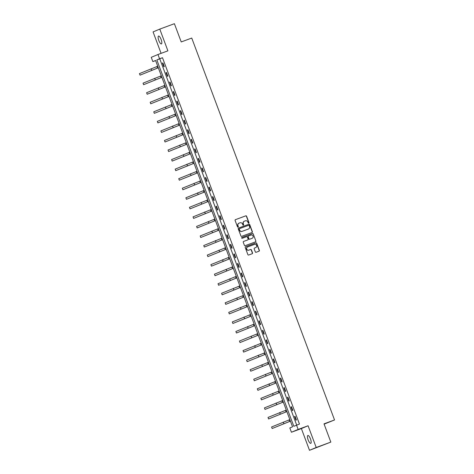 <?xml version="1.0" encoding="UTF-8"?>
<svg xmlns="http://www.w3.org/2000/svg" width="474" height="474" viewBox="0 0 474 474"><rect width="100%" height="100%" fill="white"/><g stroke="black" fill="none" stroke-linecap="round" stroke-linejoin="round"><path stroke-width="0.71" d="M248.737 223.183A0.45 0.427 67.3 0 0 248.98 222.614L246.593 216.227A0.64 0.61 67.3 0 0 245.793 215.836L235.459 219.658A0.64 0.61 67.3 0 0 235.11 220.469L237.498 226.856A0.45 0.427 67.3 0 0 238.072 227.117A0.45 0.427 67.3 0 0 238.304 226.554L237.995 225.731A2.056 1.955 67.3 0 1 239.109 223.13L239.974 222.81A2.056 1.955 67.3 0 1 242.528 224.054L242.836 224.883A0.45 0.427 67.3 0 0 243.411 225.15A0.45 0.427 67.3 0 0 243.642 224.587L243.334 223.758A2.056 1.955 67.3 0 1 244.448 221.157L245.313 220.837A2.056 1.955 67.3 0 1 247.866 222.081L248.175 222.91A0.45 0.427 67.3 0 0 248.737 223.183M248.654 223.201A0.45 0.427 67.3 0 0 248.797 222.685L246.409 216.304A0.64 0.61 67.3 0 0 245.615 215.913L235.371 219.699M237.978 227.147A0.45 0.427 67.3 0 0 238.12 226.631L237.995 225.731M243.316 225.174A0.45 0.427 67.3 0 0 243.458 224.658L243.334 223.758M310.47 438.924A4.183 1.256 -110.3 0 0 307.857 435.482A4.183 1.256 -110.3 0 0 308.147 439.896A4.183 1.256 -110.3 0 0 310.754 443.332A4.183 1.256 -110.3 0 0 310.47 438.924M161.13 39.508A4.183 1.256 -110.3 0 0 158.523 36.071A4.183 1.256 -110.3 0 0 158.814 40.48A4.183 1.256 -110.3 0 0 161.421 43.922A4.183 1.256 -110.3 0 0 161.13 39.508M255.32 251.884A0.64 0.61 67.3 0 0 256.12 252.275L259.017 251.202A0.64 0.61 67.3 0 0 259.367 250.391L256.712 243.298A0.64 0.61 67.3 0 0 255.913 242.907L245.585 246.729A0.64 0.61 67.3 0 0 245.236 247.541L247.884 254.633A0.64 0.61 67.3 0 0 248.684 255.024L252.186 253.726A0.64 0.61 67.3 0 0 252.535 252.915L251.398 249.881A0.64 0.61 67.3 0 0 250.604 249.49L248.862 250.13A1.718 1.635 67.3 0 1 246.741 249.123A1.718 1.635 67.3 0 1 247.665 246.918L254.467 244.406A1.718 1.635 67.3 0 1 256.588 245.413A1.718 1.635 67.3 0 1 255.67 247.618L254.532 248.038A0.64 0.61 67.3 0 0 254.183 248.85L255.32 251.884M296.54 425.148L298.14 429.432L291.433 432.241L289.827 427.957L292.553 426.819L155.579 60.465L152.859 61.602L151.253 57.318L157.966 54.51L159.566 58.794L156.847 59.931L293.821 426.286L299.461 424.07L162.487 57.715L159.566 58.794M157.966 54.51L167.903 50.837L159.779 29.104L174.396 23.7L181.222 41.943L191.745 38.056L334.537 419.958L324.009 423.845L330.828 442.094L316.211 447.492L308.082 425.759L298.14 429.432M252.026 232.515A0.64 0.61 67.3 0 0 252.375 231.703L249.727 224.611A0.64 0.61 67.3 0 0 248.927 224.22L238.594 228.041A0.64 0.61 67.3 0 0 238.244 228.853L240.899 235.945A0.64 0.61 67.3 0 0 241.699 236.33L252.026 232.515M253.223 233.955L255.871 241.047A0.64 0.61 67.3 0 1 255.522 241.858L245.188 245.674A0.64 0.61 67.3 0 1 244.388 245.289L243.257 242.255A0.64 0.61 67.3 0 1 243.606 241.438L247.795 239.891A0.64 0.61 67.3 0 0 248.145 239.08L247.392 237.065A0.64 0.61 67.3 0 0 246.593 236.674L242.232 238.292A0.45 0.427 67.3 0 1 241.675 238.025A0.45 0.427 67.3 0 1 241.918 237.45L252.423 233.564A0.64 0.61 67.3 0 1 253.223 233.955L255.871 241.047M330.828 442.094L309.498 450.3L316.211 447.492M159.779 29.104L153.072 31.906L161.089 53.355M324.115 424.135L334.537 419.958M162.487 57.715L159.768 58.853L296.7 425.089M162.464 63.107L163.832 66.781L164.288 66.591L162.914 62.918L162.464 63.107L162.92 62.935M166.03 72.658L167.405 76.332L167.861 76.142L166.487 72.469L166.03 72.658L166.493 72.486M169.603 82.209L170.978 85.883L171.428 85.693L170.059 82.02L169.603 82.209L170.065 82.038M173.176 91.76L174.545 95.434L175.001 95.244L173.626 91.571L173.176 91.76L173.632 91.589M176.743 101.312L178.117 104.985L178.574 104.795L177.199 101.122L176.743 101.312L177.205 101.14M180.316 110.863L181.69 114.536L182.14 114.347L180.772 110.673L180.316 110.863L180.778 110.691M183.888 120.414L185.257 124.087L185.713 123.898L184.339 120.224L183.888 120.414L184.345 120.242M187.455 129.965L188.83 133.638L189.286 133.449L187.911 129.775L187.455 129.965L187.917 129.793M191.028 139.51L192.403 143.184L192.853 142.994L191.484 139.326L191.028 139.51L191.49 139.344M194.601 149.061L195.975 152.735L196.426 152.545L195.051 148.872L194.601 149.061L195.057 148.895M198.168 158.612L199.542 162.286L199.998 162.096L198.624 158.423L198.168 158.612L198.63 158.446M201.74 168.163L203.115 171.837L203.565 171.647L202.197 167.974L201.74 168.163L202.202 167.997M205.313 177.714L206.688 181.388L207.138 181.198L205.763 177.525L205.313 177.714L205.769 177.543M208.88 187.266L210.255 190.939L210.711 190.749L209.336 187.076L208.88 187.266L209.342 187.094M212.453 196.817L213.827 200.49L214.278 200.301L212.909 196.627L212.453 196.817L212.915 196.645M216.026 206.368L217.4 210.041L217.85 209.852L216.476 206.178L216.026 206.368L216.482 206.196M219.592 215.919L220.967 219.592L221.423 219.403L220.049 215.729L219.592 215.919L220.054 215.747M223.165 225.47L224.54 229.143L224.99 228.954L223.621 225.28L223.165 225.47L223.627 225.298M226.738 235.021L228.113 238.695L228.563 238.505L227.188 234.831L226.738 235.021L227.194 234.849M230.305 244.572L231.679 248.246L232.136 248.056L230.761 244.383L230.305 244.572L230.767 244.4M233.878 254.123L235.252 257.797L235.702 257.607L234.334 253.934L233.878 254.123L234.34 253.951M237.45 263.668L238.825 267.342L239.275 267.152L237.901 263.479L237.45 263.668L237.912 263.503M241.017 273.22L242.392 276.893L242.848 276.703L241.473 273.03L241.017 273.22L241.479 273.054M244.59 282.771L245.965 286.444L246.415 286.255L245.046 282.581L244.59 282.771L245.052 282.605M248.163 292.322L249.537 295.995L249.988 295.806L248.613 292.132L248.163 292.322L248.625 292.156M251.73 301.873L253.104 305.546L253.56 305.357L252.186 301.683L251.73 301.873L252.192 301.701M255.302 311.424L256.677 315.097L257.127 314.908L255.759 311.234L255.302 311.424L255.764 311.252M258.875 320.975L260.25 324.649L260.7 324.459L259.325 320.785L258.875 320.975L259.337 320.803M262.442 330.526L263.817 334.2L264.273 334.01L262.898 330.337L262.442 330.526L262.904 330.354M266.015 340.077L267.389 343.751L267.84 343.561L266.471 339.888L266.015 340.077L266.477 339.905M269.588 349.628L270.962 353.302L271.412 353.112L270.038 349.439L269.588 349.628L270.05 349.457M273.16 359.179L274.529 362.853L274.985 362.663L273.611 358.99L273.16 359.179L273.617 359.008M276.727 368.731L278.102 372.404L278.552 372.214L277.183 368.541L276.727 368.731L277.189 368.559M280.3 378.282L281.675 381.955L282.125 381.766L280.75 378.092L280.3 378.282L280.762 378.11M283.873 387.827L285.241 391.5L285.698 391.311L284.323 387.637L283.873 387.827L284.329 387.661M287.44 397.378L288.814 401.051L289.27 400.862L287.896 397.188L287.44 397.378L287.902 397.212M291.012 406.929L292.387 410.603L292.837 410.413L291.463 406.739L291.012 406.929L291.474 406.763M294.585 416.48L295.954 420.154L296.41 419.964L295.035 416.291L294.585 416.48L295.041 416.308M308.082 425.759L301.375 428.567L309.498 450.3M301.375 428.567L291.433 432.241M155.62 60.583L152.859 61.602M159.768 58.853L156.847 59.931M244.27 221.234A2.056 1.955 67.3 0 0 243.15 223.835M238.932 223.207A2.056 1.955 67.3 0 0 237.812 225.808M251.937 232.55A0.64 0.61 67.3 0 0 252.198 231.774L249.543 224.688A0.64 0.61 67.3 0 0 248.749 224.297L238.505 228.083M249.17 225.565A0.45 0.427 67.3 0 0 248.613 225.298L239.542 228.646A0.45 0.427 67.3 0 0 239.299 229.215L239.625 230.086A2.056 1.955 67.3 0 0 242.178 231.33L248.376 229.043A2.056 1.955 67.3 0 0 249.496 226.442L249.17 225.565M239.346 228.729L239.358 228.723A0.45 0.427 67.3 0 0 239.115 229.292L239.299 229.215M248.34 229.055A2.056 1.955 67.3 0 1 248.198 229.114L241.995 231.407A2.056 1.955 67.3 0 1 239.441 230.163L239.115 229.292M255.427 241.894A0.64 0.61 67.3 0 0 255.687 241.124M243.518 241.479L247.618 239.968A0.64 0.61 67.3 0 0 247.659 239.951M241.841 237.486L252.423 233.564M252.144 238.286A1.718 1.635 67.3 0 0 253.069 236.076A1.718 1.635 67.3 0 0 250.942 235.068L248.548 235.957A0.64 0.61 67.3 0 0 248.198 236.769L248.951 238.783A0.64 0.61 67.3 0 0 249.751 239.169L251.961 238.363A1.718 1.635 67.3 0 0 252.085 238.309M248.5 235.975L248.364 236.028A0.64 0.61 67.3 0 0 248.015 236.846L248.198 236.769M251.961 238.363L249.567 239.246A0.64 0.61 67.3 0 1 248.767 238.855L248.015 236.846M253.039 234.032A0.64 0.61 67.3 0 0 252.239 233.641M255.605 247.641A1.718 1.635 67.3 0 1 255.486 247.695L254.443 248.08M247.481 246.995A1.718 1.635 67.3 0 0 246.557 249.2A1.718 1.635 67.3 0 0 248.684 250.207L248.862 250.13M252.091 253.762A0.64 0.61 67.3 0 0 252.352 252.992L251.22 249.958A0.64 0.61 67.3 0 0 250.42 249.567L248.684 250.207M258.923 251.238A0.64 0.61 67.3 0 0 259.183 250.468L256.535 243.375A0.64 0.61 67.3 0 0 255.735 242.984L245.496 246.77M158.31 67.782L140.037 75.147L158.304 67.758M140.037 75.147L139.463 73.612L157.729 66.23M161.883 77.327L143.61 84.698L161.877 77.309M143.61 84.698L143.035 83.163L161.302 75.781M165.456 86.878L147.177 94.249L165.444 86.861M147.177 94.249L146.608 92.714L164.875 85.332M169.022 96.429L150.75 103.794L169.017 96.412M150.75 103.794L150.175 102.266L168.442 94.883M172.595 105.98L154.323 113.345L172.589 105.963M154.323 113.345L153.748 111.817L172.015 104.434M176.168 115.532L157.889 122.896L176.156 115.514M157.889 122.896L157.321 121.368L175.587 113.985M179.735 125.083L161.462 132.447L179.729 125.065M161.462 132.447L160.893 130.919L179.154 123.536M183.308 134.634L165.035 141.999L183.302 134.616M165.035 141.999L164.46 140.47L182.727 133.081M186.88 144.185L168.602 151.55L186.869 144.167M168.602 151.55L168.033 150.021L186.3 142.633M190.447 153.736L172.175 161.101L190.441 153.718M172.175 161.101L171.606 159.572L189.867 152.184M194.02 163.287L175.747 170.652L194.014 163.269M175.747 170.652L175.173 169.123L193.439 161.735M197.593 172.838L179.314 180.203L197.581 172.814M179.314 180.203L178.745 178.674L197.012 171.286M201.16 182.389L182.887 189.754L201.154 182.366M182.887 189.754L182.318 188.219L200.579 180.837M204.732 191.94L186.46 199.305L204.727 191.917M186.46 199.305L185.885 197.771L204.152 190.388M208.305 201.486L190.027 208.856L208.293 201.468M190.027 208.856L189.458 207.322L207.725 199.939M211.872 211.037L193.599 218.407L211.866 211.019M193.599 218.407L193.031 216.873L211.291 209.49M215.445 220.588L197.172 227.953L215.439 220.57M197.172 227.953L196.597 226.424L214.864 219.041M219.018 230.139L200.739 237.504L219.006 230.121M200.739 237.504L200.17 235.975L218.437 228.592M222.584 239.69L204.312 247.055L222.579 239.672M204.312 247.055L203.743 245.526L222.01 238.144M226.157 249.241L207.885 256.606L226.151 249.223M207.885 256.606L207.31 255.077L225.577 247.689M229.73 258.792L211.457 266.157L229.718 258.774M211.457 266.157L210.883 264.628L229.149 257.24M233.297 268.343L215.024 275.708L233.291 268.325M215.024 275.708L214.455 274.179L232.722 266.791M236.87 277.894L218.597 285.259L236.864 277.877M218.597 285.259L218.022 283.73L236.289 276.342M240.442 287.445L222.17 294.81L240.431 287.422M222.17 294.81L221.595 293.282L239.862 285.893M244.009 296.997L225.737 304.361L244.003 296.973M225.737 304.361L225.168 302.827L243.435 295.444M247.582 306.548L229.309 313.912L247.576 306.524M229.309 313.912L228.735 312.378L247.001 304.995M251.155 316.099L232.882 323.464L251.143 316.075M232.882 323.464L232.307 321.929L250.574 314.546M254.722 325.644L236.449 333.015L254.716 325.626M236.449 333.015L235.88 331.48L254.147 324.098M258.294 335.195L240.022 342.56L258.289 335.177M240.022 342.56L239.447 341.031L257.714 333.649M261.867 344.746L243.595 352.111L261.855 344.728M243.595 352.111L243.02 350.582L261.287 343.2M265.434 354.297L247.161 361.662L265.428 354.279M247.161 361.662L246.593 360.133L264.859 352.751M269.007 363.848L250.734 371.213L269.001 363.831M250.734 371.213L250.159 369.684L268.426 362.302M272.58 373.399L254.307 380.764L272.574 373.382M254.307 380.764L253.732 379.236L271.999 371.847M276.146 382.951L257.874 390.315L276.141 382.933M257.874 390.315L257.305 388.787L275.572 381.398M279.719 392.502L261.447 399.866L279.713 392.484M261.447 399.866L260.872 398.338L279.139 390.949M283.292 402.053L265.019 409.418L283.286 402.035M265.019 409.418L264.445 407.889L282.711 400.5M286.859 411.604L268.586 418.969L286.853 411.58M268.586 418.969L268.017 417.44L286.284 410.051M290.432 421.155L272.159 428.52L290.426 421.131M272.159 428.52L271.584 426.985L289.851 419.603M156.9 66.538L157.469 68.066M151.153 68.724L151.727 70.259M160.473 76.089L161.042 77.618M154.725 78.275L155.294 79.81M164.04 85.64L164.614 87.169M158.292 87.826L158.867 89.361M167.612 95.191L168.181 96.72M161.865 97.377L162.44 98.912M171.185 104.742L171.754 106.271M165.438 106.928L166.007 108.457M174.752 114.293L175.327 115.822M169.005 116.48L169.579 118.008M178.325 123.838L178.894 125.373M172.577 126.031L173.152 127.559M181.898 133.39L182.466 134.924M176.15 135.582L176.719 137.11M185.464 142.941L186.039 144.475M179.717 145.133L180.292 146.662M189.037 152.492L189.606 154.026M183.29 154.684L183.865 156.213M192.61 162.043L193.179 163.571M186.863 164.235L187.431 165.764M196.177 171.594L196.751 173.123M190.429 173.786L191.004 175.315M199.75 181.145L200.324 182.674M194.002 183.337L194.577 184.866M203.322 190.696L203.891 192.225M197.575 192.882L198.144 194.417M206.889 200.247L207.464 201.776M201.142 202.434L201.717 203.968M210.462 209.798L211.037 211.327M204.715 211.985L205.289 213.519M214.035 219.349L214.603 220.878M208.287 221.536L208.856 223.07M217.602 228.901L218.176 230.429M211.854 231.087L212.429 232.616M221.174 238.452L221.749 239.98M215.427 240.638L216.002 242.167M224.747 247.997L225.316 249.531M219 250.189L219.569 251.718M228.314 257.548L228.889 259.082M222.573 259.74L223.141 261.269M231.887 267.099L232.461 268.634M226.139 269.291L226.714 270.82M235.459 276.65L236.028 278.185M229.712 278.842L230.281 280.371M239.026 286.201L239.601 287.73M233.285 288.393L233.854 289.922M242.599 295.752L243.174 297.281M236.852 297.945L237.427 299.473M246.172 305.303L246.741 306.832M240.425 307.496L240.993 309.024M249.739 314.854L250.313 316.383M243.997 317.041L244.566 318.575M253.312 324.406L253.886 325.934M247.564 326.592L248.139 328.126M256.884 333.957L257.453 335.485M251.137 336.143L251.706 337.678M260.451 343.508L261.026 345.036M254.71 345.694L255.279 347.229M264.024 353.059L264.599 354.588M258.277 355.245L258.851 356.774M267.597 362.604L268.166 364.139M261.849 364.796L262.418 366.325M271.164 372.155L271.738 373.69M265.422 374.347L265.991 375.876M274.736 381.706L275.311 383.241M268.989 383.899L269.564 385.427M278.309 391.257L278.878 392.792M272.562 393.45L273.137 394.978M281.876 400.808L282.451 402.337M276.135 403.001L276.703 404.529M285.449 410.36L286.023 411.888M279.701 412.552L280.276 414.08M289.022 419.911L289.59 421.439M283.274 422.103L283.849 423.632"/></g></svg>
